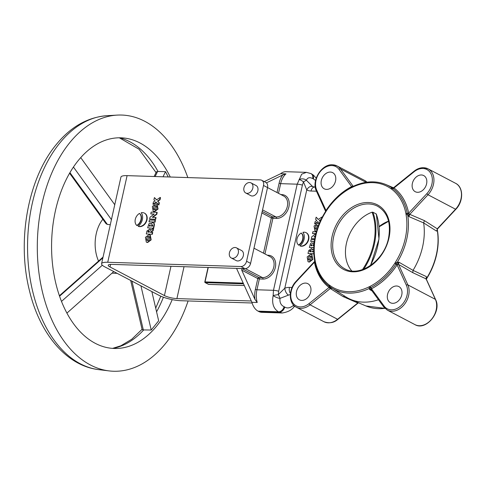 <?xml version="1.0" encoding="UTF-8"?>
<svg xmlns="http://www.w3.org/2000/svg" width="486" height="486" viewBox="0 0 486 486"><rect width="100%" height="100%" fill="white"/><g stroke="black" fill="none" stroke-linecap="round" stroke-linejoin="round"><path stroke-width="0.73" d="M258.722 311.496A17.089 10.698 -88.2 0 0 261.808 312.328L282.251 312.984L279.152 312.146L258.722 311.496L258.048 311.137A17.089 10.698 -88.2 0 1 251.894 302.316L236.53 268.375M264.269 181.612L280.641 173.721A17.089 10.698 -88.2 0 1 285.95 171.698L306.393 172.354L310.9 173.557A5.698 4.253 -62.3 0 1 312.729 178.562C309.655 177.007 307.535 177.566 306.38 180.239L312.735 186.654A5.698 3.791 -62.7 0 0 312.717 186.642L312.692 186.63M251.894 302.316L257.222 302.486L254.95 299.394L241.724 270.125L241.894 268.564L236.567 268.394M290.3 294.65A11.391 8.499 -62.3 0 0 288.49 295.105L279.972 298.386C279.608 302.529 280.981 305.299 284.085 306.702L284.76 307.055A5.698 4.253 -62.3 0 1 279.152 312.146L278.478 311.793C273.472 308.768 271.692 303.361 273.144 295.573L273.472 290.306L256.936 289.778A17.089 10.698 91.8 0 0 257.222 302.486M266.419 182.858L282.761 174.978L285.968 173.891L280.641 173.721M316.465 191.198L311.004 191.022A17.089 12.751 117.7 0 1 306.751 189.941L303.471 181.855L302.413 185.099L278.691 291.217A5.698 1.294 12.6 0 0 273.472 290.306L297.189 184.182L301.648 174.188L306.393 172.354M282.257 312.984C287.882 312.097 291.849 310.001 294.164 306.702L294.164 306.702A5.698 0.535 -134.6 0 0 293.423 305.451L293.423 304.929M284.76 307.055C287.256 308.592 290.142 308.057 293.423 305.451A5.698 2.88 -170 0 0 293.811 305.348M278.691 291.217L278.259 294.644A5.698 1.81 -122.4 0 1 279.972 298.386A5.698 1.768 -155.8 0 1 273.144 295.573A5.698 0.723 -9 0 1 278.259 294.644L284.79 288.198A17.089 12.751 117.7 0 1 289.462 287.402L292.056 287.481M322.23 217.26L321.902 217.029L318.287 219.496L316.131 217.169L318.397 219.423M320.195 221.458L319.581 220.766L320.9 219.927M316.131 217.169L315.633 219.411L316.854 220.51L315.159 221.531L314.655 223.767L314.995 223.943L318.032 221.889M316.422 231.81L312.887 231.694L312.48 233.505L315.754 233.772M314.503 236.907L315.299 236.299M315.924 233.645L311.739 236.816L311.338 238.62L314.782 238.899M313.002 243.389L311.593 242.866L310.597 243.413L309.363 247.441L313.798 247.751M308.191 261.754L309.327 262.106L312.869 259.463L311.836 254.615M298.835 245.211A7.29 5.443 -62.3 0 0 301.52 233.207L301.186 233.031A7.29 5.443 -62.3 0 0 298.501 245.035L298.835 245.211M312.51 251.839L313.743 251.055M313.762 248.856L312.194 250.023L311.544 248.625L308.665 250.569L308.009 253.516L313.835 253.868M312.504 249.792L311.696 248.729M314.642 239.726L311.113 239.616L310.712 241.421L314.345 241.706M315.08 230.929L316.58 231.257M319.108 223.997L318.725 223.785M299.911 245.843A9.088 6.786 -62.3 0 0 302.93 232.326A7.29 5.443 -62.3 0 1 304.236 232.193A7.29 5.443 -62.3 0 1 306.077 232.673A7.29 5.443 -62.3 0 1 308.015 240.503A7.29 5.443 -62.3 0 1 301.138 246.056A7.29 5.443 -62.3 0 1 299.911 245.843L300.245 246.019A7.29 5.443 -62.3 0 0 301.472 246.232A7.29 5.443 -62.3 0 0 308.349 240.679A7.29 5.443 -62.3 0 0 306.411 232.849A7.29 5.443 -62.3 0 0 306.241 232.764M319.083 224.07L317.595 223.439L314.047 226.075L314.91 230.844L316.653 231.008M310.7 254.269L307.158 256.906L308.021 261.675L308.987 261.93L312.534 259.287L311.672 254.524L310.7 254.269M315.554 180.494L313.397 178.915A5.698 4.253 -62.3 0 0 311.575 173.909L310.9 173.557M303.471 181.855A5.698 1.671 -145 0 0 299.103 179.449A5.698 3.931 -2.7 0 1 306.38 180.239L303.471 181.855M288.49 295.105A5.698 2.928 -110.1 0 1 284.79 288.198L306.751 189.941A5.698 3.791 -62.7 0 1 312.717 186.642L315.256 187.116M262.197 211.471L272.482 216.871L276.036 216.987A11.391 8.499 -62.3 0 0 286.783 208.306A11.391 8.499 -62.3 0 0 283.751 196.071L263.509 185.458A5.698 4.253 -62.3 0 0 261.717 180.27L265.751 182.39A5.698 4.253 117.7 0 1 267.537 187.572L250.594 263.369A5.698 4.253 117.7 0 1 244.944 268.643L111.762 264.384A9.113 2.066 -167.4 0 0 108.238 265.216A9.113 2.066 -167.4 0 0 110.03 266.978L164.42 295.555A9.113 2.066 -167.4 0 0 176.898 298.604L251.292 300.986M263.509 185.458L246.566 261.255L250.594 263.369M153.363 211.343L154.499 211.689L158.041 209.053L157.178 204.284L155.872 203.859L152.331 206.495L153.193 211.264L154.165 211.513L157.707 208.877L156.844 204.108M155.028 222.199L155.435 220.389L155.095 220.213L149.396 220.03L148.995 221.835L155.028 222.199L154.694 222.017L155.095 220.213M153.108 230.783L153.612 228.535L153.278 228.359L150.472 230.437L149.822 229.046L146.948 230.99L146.286 233.936L152.325 234.295L152.732 232.484L150.204 232.241L152.774 230.607L153.108 230.783L150.788 232.259M150.781 230.206L149.98 229.143M137.119 225.625A7.29 5.443 -62.3 0 0 139.804 213.621L139.464 213.445A7.29 5.443 -62.3 0 0 135.284 219.356A7.29 5.443 -62.3 0 0 136.785 225.449L137.119 225.625M138.188 226.257A7.29 5.443 -62.3 0 0 145.982 221.671A7.29 5.443 -62.3 0 0 144.354 213.087A7.29 5.443 -62.3 0 0 141.207 212.746A9.088 6.786 -62.3 0 1 138.188 226.257L138.528 226.433A7.29 5.443 -62.3 0 0 146.316 221.847A7.29 5.443 -62.3 0 0 144.694 213.263A7.29 5.443 -62.3 0 0 144.524 213.178M245.734 192.985L250.77 195.627A5.698 4.253 -62.3 0 0 257.859 190.725A5.698 4.253 -62.3 0 0 256.067 185.543L251.031 182.894A5.698 4.253 -62.3 0 0 243.948 187.796A5.698 4.253 -62.3 0 0 245.734 192.985A5.698 4.253 -62.3 0 0 252.823 188.082A5.698 4.253 -62.3 0 0 251.031 182.894M261.717 180.27A5.698 4.253 -62.3 0 0 260.283 179.899L127.095 175.64L107.734 262.27L240.916 266.528A5.698 4.253 -62.3 0 0 246.566 261.255M231.215 257.951L236.251 260.599A5.698 4.253 -62.3 0 0 243.34 255.697A5.698 4.253 -62.3 0 0 241.548 250.515L236.512 247.866A5.698 4.253 -62.3 0 0 229.422 252.769A5.698 4.253 -62.3 0 0 231.215 257.951A5.698 4.253 -62.3 0 0 238.304 253.054A5.698 4.253 -62.3 0 0 236.512 247.866M146.474 242.174L147.604 242.52L151.152 239.884L150.289 235.115L148.983 234.689L145.436 237.326L146.298 242.095L147.27 242.344L150.818 239.707L149.955 234.938M151.286 223.803L149.87 223.287L148.874 223.827L147.647 227.861L153.685 228.22L154.372 225.152L154.196 223.384L152.701 222.716L151.711 223.153L151.17 224.046M150.763 213.919L154.25 214.028L150.022 217.23L149.621 219.04L155.32 219.222L155.72 217.412L152.239 217.303L156.462 214.101L156.869 212.297L151.164 212.115L150.763 213.919L154.038 214.186M152.78 217.321L156.802 214.277L157.203 212.473L156.869 212.297M149.621 219.04L155.654 219.399L156.061 217.594L155.72 217.412M154.414 197.589L153.916 199.825L155.137 200.931L153.436 201.945L152.938 204.187L156.091 202.055L158.873 205.001L159.353 202.862L157.865 201.18L160.034 199.801L160.52 197.62L160.186 197.444L156.571 199.91L154.414 197.589L156.674 199.837M152.938 204.187L153.272 204.363L156.316 202.31M252.1 302.997L180.926 300.719A15.947 3.615 12.6 0 1 159.098 295.385L104.703 266.808A15.947 3.615 12.6 0 1 101.568 263.728A15.947 3.615 12.6 0 1 107.734 262.27M101.568 263.728L120.935 177.098A15.947 3.615 12.6 0 1 127.095 175.64M351.615 187.134A1.142 0.535 64.5 0 0 351.433 187.153L352.314 186.745A1.142 0.529 63.9 0 0 352.143 187.414L350.977 187.96A57.403 42.829 -62.3 0 0 326.294 210.997L325.541 212.248L325.243 211.993C320.578 219.484 317.297 227.43 315.396 235.838C313.537 244.258 313.245 252.331 314.521 260.053L314.521 260.053A1.142 0.541 -9.6 0 1 314.977 259.506L315.165 260.788A57.403 42.829 -62.3 0 0 329.277 285.063L330.182 285.677A1.142 0.753 125.4 0 0 330.194 286.959L330.194 286.959A1.142 0.753 125.4 0 0 330.219 286.971L329.18 286.248A58.502 43.649 117.7 0 1 323.816 281.133C319.284 275.726 316.252 269.135 314.721 261.359L314.721 261.359A1.142 0.553 -11 0 1 315.165 260.788M330.182 285.677A57.354 42.792 -62.3 0 0 368.935 286.916L370.101 286.369A57.403 42.829 -62.3 0 0 394.784 263.333L395.543 262.082A57.354 42.792 -62.3 0 0 406.108 214.824L405.913 213.542A57.403 42.829 -62.3 0 0 391.807 189.267L390.896 188.653A57.354 42.792 -62.3 0 0 352.143 187.414M362.495 269.596A56.394 42.075 -62.3 0 0 372.088 212.2L372.908 212.212L376.267 213.974L376.115 214.314M372.088 212.2A35.314 26.347 -62.3 0 0 346.445 243.34A35.314 26.347 -62.3 0 0 351.761 270.902M437.248 229.198L437.449 230.51C438.724 238.231 438.433 246.299 436.568 254.719C434.672 263.126 431.392 271.073 426.726 278.563L426.489 278.472A58.49 43.643 -62.3 0 0 436.379 254.518A58.49 43.643 -62.3 0 0 437.26 230.273L436.543 231.111L423.646 222.91A59.808 44.627 117.7 0 1 422.601 246.773A59.808 44.627 117.7 0 1 413.039 270.362L426.374 276.613L426.489 278.472M352.314 186.745C364.293 181.035 375.538 180.324 386.066 184.613A58.49 43.643 117.7 0 1 392.135 188.027L394.012 187.954A59.608 44.475 117.7 0 1 408.665 213.166L409.753 214.35L424.418 220.62L423.646 222.91L408.945 216.61L407.645 214.715A58.49 43.643 117.7 0 1 396.874 262.914L398.769 262.112L413.039 270.362L412.784 272.664L398.556 264.427L407.863 284.899A17.089 12.751 117.7 0 1 404.164 304.667A17.089 12.751 117.7 0 1 387.378 310.141L414.91 324.605A17.089 12.751 -62.3 0 0 431.696 319.132A17.089 12.751 -62.3 0 0 435.395 299.364L407.863 284.899A1.142 0.656 -24.4 0 0 406.357 285.221L397.105 264.87L395.944 264.105A58.502 43.649 117.7 0 1 370.788 287.578L369.737 288.234A58.49 43.643 117.7 0 1 331.75 287.998A58.49 43.643 117.7 0 1 330.219 286.971M330.377 172.062A9.113 6.798 -62.3 0 0 321.775 179.006A9.113 6.798 -62.3 0 0 324.198 188.793A9.113 6.798 -62.3 0 0 326.501 189.388A9.113 6.798 -62.3 0 0 335.097 182.444A9.113 6.798 -62.3 0 0 332.679 172.658A9.113 6.798 -62.3 0 0 330.377 172.062M343.025 296.569L330.255 288.532A1.142 0.383 51.1 0 1 329.277 287.487L332.169 288.253L330.255 288.532L310.074 304.819L337.606 319.284A1.142 0.383 51.1 0 0 337.934 319.326C333.955 322.856 329.271 323.646 323.876 321.696A17.089 12.751 -62.3 0 0 337.606 319.284L357.787 302.997L343.025 296.569L344.981 296.32M337.934 319.326L358.121 303.039A1.142 0.383 51.1 0 1 357.787 302.997L358.31 302.687M378.485 299.747A59.808 44.627 117.7 0 1 350.534 299.352A59.808 44.627 117.7 0 1 345.898 296.916L330.134 286.91M371.997 290.865L369.482 289.449L369.737 288.234A1.142 0.529 63.9 0 1 368.935 286.916M371.097 289.613L383.825 307.049L387.378 310.141M371.316 289.85L369.482 289.449L371.28 288.83A1.142 0.711 143.8 0 0 371.152 289.711M435.596 299.57A1.142 0.656 -24.4 0 0 435.395 299.364L426.088 278.891L426.374 276.613L426.289 279.092L435.596 299.57C441.962 311.617 426.028 331.343 414.91 324.605M395.543 262.082L396.874 262.914L396.163 263.789L397.202 264.633L398.769 262.112L398.556 264.427A1.142 0.656 -24.4 0 0 397.202 264.633L397.105 264.87A59.608 44.475 117.7 0 1 371.474 288.787L371.28 288.83A1.142 0.644 56.4 0 0 370.496 287.736A1.142 0.535 64.5 0 1 369.828 286.503M436.543 231.111L437.588 228.876L436.543 231.111M421.411 174.972A9.113 6.798 -62.3 0 0 412.814 181.916A9.113 6.798 -62.3 0 0 415.232 191.703A9.113 6.798 -62.3 0 0 417.535 192.298A9.113 6.798 -62.3 0 0 426.137 185.36A9.113 6.798 -62.3 0 0 423.713 175.568A9.113 6.798 -62.3 0 0 421.411 174.972M424.418 220.62L437.285 228.815L455.546 209.223L428.014 194.758L409.753 214.35L408.945 216.61L408.653 213.409A1.142 0.413 -16.1 0 1 407.359 213.688L407.645 214.715A1.142 0.541 -9.6 0 0 406.108 214.824M412.784 272.664L426.088 278.891A1.142 0.656 -24.4 0 1 426.289 279.092M396.594 285.999A9.113 6.798 -62.3 0 0 387.992 292.943A9.113 6.798 -62.3 0 0 390.416 302.729A9.113 6.798 -62.3 0 0 392.718 303.325A9.113 6.798 -62.3 0 0 401.321 296.381A9.113 6.798 -62.3 0 0 398.897 286.594A9.113 6.798 -62.3 0 0 396.594 285.999M390.896 188.653A1.142 0.753 125.4 0 1 392.135 188.027L392.688 188.447A1.142 0.881 -50.9 0 0 393.836 187.912A1.142 0.383 -128.9 0 1 393.848 187.523L414.036 171.236A1.142 0.383 -128.9 0 0 414.078 171.771L394.012 187.954A1.142 0.753 -52.6 0 1 392.913 188.611A58.502 43.649 117.7 0 1 407.286 213.354L407.359 213.688A1.142 0.535 -8.9 0 0 405.962 213.84M325.644 211.325A1.142 0.656 155.6 0 1 325.912 210.766L325.991 210.517A59.608 44.475 117.7 0 1 351.621 186.6L351.834 186.569A1.142 0.711 -36.2 0 1 353.122 186.247L353.237 186.302M351.846 186.964A1.142 0.377 -112.3 0 0 351.834 186.569L352.605 186.606M329.484 285.209A1.142 0.753 -55.5 0 0 329.417 286.424A1.142 0.608 126.3 0 1 329.277 287.487L329.083 287.433A59.608 44.475 117.7 0 1 314.43 262.227L314.885 260.97M314.782 261.681A1.142 0.686 174.8 0 1 314.46 261.99L314.709 261.31M305.554 283.089A9.113 6.798 -62.3 0 0 296.958 290.033A9.113 6.798 -62.3 0 0 299.382 299.819A9.113 6.798 -62.3 0 0 301.685 300.415A9.113 6.798 -62.3 0 0 310.281 293.471A9.113 6.798 -62.3 0 0 307.857 283.684A9.113 6.798 -62.3 0 0 305.554 283.089M391.601 189.121A1.142 0.753 -55.5 0 1 392.688 188.447L392.913 188.611A1.142 0.753 -52.6 0 0 391.807 189.267M414.078 171.771A15.947 11.901 -62.3 0 1 422.863 168.478A15.947 11.901 -62.3 0 1 432.169 177.59A15.947 11.901 -62.3 0 1 426.817 193.689L408.665 213.166A1.142 0.553 -11 0 1 407.286 213.354A1.142 0.553 -11 0 0 405.913 213.542M394.966 263.048L396.163 263.789L395.944 264.105L394.784 263.333M383.825 307.049A1.142 0.711 143.8 0 1 384.068 306.022L371.474 288.787A1.142 0.516 62.5 0 0 370.788 287.578A1.142 0.516 62.5 0 1 370.101 286.369M314.879 261.656A1.142 0.553 169 0 1 314.43 262.227L296.278 281.704A15.947 11.901 -62.3 0 0 292.432 302.189A15.947 11.901 -62.3 0 0 309.017 303.622L329.083 287.433A1.142 0.753 127.4 0 0 329.18 286.248A1.142 0.753 -52.6 0 1 329.277 285.063M325.991 210.517L316.738 190.166A15.947 11.901 -62.3 0 1 318.603 173.958A15.947 11.901 -62.3 0 1 331.829 165.568A15.947 11.901 -62.3 0 1 339.021 169.365L351.621 186.6A1.142 0.516 -117.5 0 1 351.615 187.067M437.449 230.51A1.142 0.541 170.4 0 0 437.26 230.273L437.224 229.374A1.142 0.686 -5.2 0 1 437.212 229.368L437.169 229.052M298.501 245.035A7.29 5.443 -62.3 0 0 301.186 233.031M309.418 260.016C311.137 260.769 312.316 255.508 310.281 256.14C308.561 255.393 307.383 260.648 309.418 260.016L308.908 259.889M310.791 256.274L310.281 256.14M310.955 256.371L310.621 256.316L309.084 259.961M308.009 253.516L313.828 253.765M313.707 253.698L313.804 253.273M313.756 251.882L311.921 251.821L313.737 250.673M311.07 251.274A0.887 0.662 -62.3 0 0 309.685 251.232L309.57 251.748L310.955 251.791L311.07 251.274M309.685 251.232L309.94 251.76M310.949 250.551A0.887 0.662 -62.3 0 0 310.019 251.408M309.363 247.441L313.804 247.587M314.26 242.338L312.893 243.632M312 245.709L312.036 244.719L311.405 244.622L310.919 245.673L312 245.709M314.059 244.136L313.452 244.543L313.112 245.746L313.913 245.77M313.288 244.968L313.488 245.758M313.367 244.731L313.622 245.144M313.452 244.543L313.701 244.908M313.555 244.397L313.792 244.719M313.689 244.264L313.889 244.573M311.028 245.181L311.289 245.685M311.168 244.883L311.411 245.236M311.271 244.731L311.502 245.059M310.712 241.421L314.369 241.536M312.48 233.505L315.93 233.614M311.338 238.62L314.813 238.735M315.165 236.925L313.956 236.889L315.408 235.783M318.275 226.148L317.176 225.31C315.45 224.562 314.278 229.817 316.307 229.185L317.334 228.839M315.797 229.058L316.307 229.185M317.844 225.547L317.51 225.486L315.973 229.131M321.562 218.566L321.902 217.029M314.655 223.767L317.808 221.64L319.357 223.39M320.134 221.592L319.581 220.766M319.247 220.589L321.167 219.368M136.785 225.449A7.29 5.443 -62.3 0 0 139.464 213.445M147.695 240.436C149.421 241.184 150.593 235.929 148.564 236.554C146.845 235.807 145.666 241.062 147.695 240.436L147.191 240.303M149.074 236.688L148.564 236.554M149.232 236.791L148.898 236.731L147.361 240.376M146.286 233.936L152.325 234.295M151.99 234.118L152.391 232.308M152.774 230.607L153.278 228.359M149.348 231.688A0.887 0.662 -62.3 0 0 147.963 231.646L147.847 232.162L149.232 232.211L149.348 231.688M149.226 230.972A0.887 0.662 -62.3 0 0 148.303 231.822L148.224 232.174M147.963 231.646L148.303 231.822M147.647 227.861L153.685 228.22M153.345 228.043L154.032 224.975L154.372 225.152M154.032 224.975L154.08 224.514L154.414 224.69M154.08 224.514L154.086 224.168L154.42 224.35M154.086 224.168L154.408 224.052M154.074 223.876L153.995 223.517L154.329 223.694M153.995 223.517L153.862 223.208L154.196 223.384M150.277 226.124L150.32 225.133L149.688 225.036L149.196 226.087L150.277 226.124M151.571 225.383L151.395 226.16L152.616 226.197L152.762 224.842L151.839 224.811L151.766 226.172M151.644 225.146L151.905 225.559M151.735 224.963L151.984 225.322M151.839 224.811L152.069 225.14M151.966 224.678L152.173 224.988M149.311 225.601L149.573 226.099M149.36 225.474L149.645 225.777M149.451 225.297L149.694 225.65M149.554 225.146L149.785 225.474M148.995 221.835L154.694 222.017M155.32 219.222L155.654 219.399M156.462 214.101L156.802 214.277M154.591 209.606C156.31 210.353 157.488 205.098 155.453 205.724C153.734 204.977 152.555 210.231 154.591 209.606L154.08 209.472M155.963 205.857L155.453 205.724M156.127 205.961L155.793 205.9L154.256 209.545M158.539 204.825L159.013 202.686L157.531 201.004L159.7 199.625L160.186 197.444M159.7 199.625L160.034 199.801M159.013 202.686L159.353 202.862M157.531 201.004L157.865 201.18M98.543 261.073A30.187 18.899 -88.2 0 1 102.777 219.362A30.187 18.899 -88.2 0 1 102.856 219.265M119.526 137.799A106.306 66.552 -88.2 0 1 158.005 171.467L156.425 171.795L154.123 176.503M151.851 291.576L158.661 320.796L151.225 330.018L143.704 329.933A106.306 66.552 -88.2 0 1 112.788 348.395M170.258 177.019A105.377 65.975 91.8 0 0 124.665 138.103A105.377 65.975 91.8 0 0 78.258 160.526A105.377 65.975 91.8 0 0 54.961 279.535A105.377 65.975 91.8 0 0 117.94 348.419A105.377 65.975 91.8 0 0 156.942 325.76A105.377 65.975 91.8 0 0 172.208 299.625M187.833 177.578A128.164 80.239 91.8 0 0 117.187 115.103A128.164 80.239 91.8 0 0 69.753 142.665A128.164 80.239 91.8 0 0 40.113 280.586A128.164 80.239 91.8 0 0 109.01 370.897A128.164 80.239 91.8 0 0 165.447 343.626A128.164 80.239 91.8 0 0 188.106 300.949M111.428 219.617L73.441 167.05M114.763 204.715L80.731 157.622M69.595 173.229L106.1 223.754L107.363 224.417L110.286 224.726M113.785 271.577L66.904 313.112M102.327 265.228L61.485 301.411M140.928 285.841L151.225 330.018M130.667 280.446L142.149 329.708L143.704 329.933M163.017 176.789L165.513 171.673L168.211 176.953M158.005 171.467L165.513 171.673M117.126 273.332L113.086 273.205A30.187 18.899 -88.2 0 1 112.035 273.126M284.085 306.702A5.698 4.253 -62.3 0 1 278.478 311.793L258.048 311.137M302.413 185.099A5.698 1.294 12.6 0 0 297.189 184.182L280.659 183.653L278.496 193.313M280.896 194.57L281.789 194.6A12.533 9.349 117.7 0 1 288.891 206.823A12.533 9.349 117.7 0 1 276.461 218.421L272.913 218.305L264.943 253.953M267.336 255.211L268.236 255.235A12.533 9.349 117.7 0 1 275.337 267.464A12.533 9.349 117.7 0 1 262.908 279.061L259.354 278.946L256.936 289.778L255.375 289.395L257.799 278.563L241.724 270.125M285.968 173.891A17.089 10.698 91.8 0 0 280.659 183.653L279.098 183.277A18.225 11.409 -88.2 0 1 282.761 174.978M241.894 268.564L258.929 277.512L262.476 277.627L245.363 268.637M277.026 192.535L279.098 183.277M254.95 299.394A18.225 11.409 -88.2 0 1 255.375 289.395M313.397 178.915L312.729 178.562M311.004 191.022A5.698 3.566 -88.2 0 1 314.539 187.098M290.403 293.477A5.698 3.566 -88.2 0 1 289.462 287.402M276.461 218.421A1.142 0.711 -88.2 0 0 276.036 216.987L262.549 209.897M262.908 279.061A1.142 0.711 -88.2 0 0 262.476 277.627A11.391 8.499 -62.3 0 0 273.223 268.946A11.391 8.499 -62.3 0 0 270.198 256.711L253.99 248.194M184.03 266.699L176.898 298.604M263.473 253.176L271.352 217.928L261.869 212.941M110.608 264.39L110.03 266.978M170.969 266.279L164.42 295.555M244.944 268.643L240.916 266.528M309.017 303.622A1.142 0.383 51.1 0 0 310.074 304.819A17.089 12.751 117.7 0 1 296.345 307.231L323.876 321.696M325.541 212.248A57.354 42.792 -62.3 0 0 315.839 235.734A57.354 42.792 -62.3 0 0 314.977 259.506M332.126 236.257A36.456 27.198 117.7 0 1 368.285 202.516A36.456 27.198 117.7 0 1 388.952 238.073A36.456 27.198 117.7 0 1 352.793 271.814A36.456 27.198 117.7 0 1 332.126 236.257M377.634 206.252A35.314 26.347 -62.3 0 0 333.688 236.639A35.314 26.347 -62.3 0 0 344.787 268.782C359.494 277.682 384.219 260.751 388.514 238.176C391.23 222.965 387.609 212.321 377.634 206.252M379.135 226.5A35.314 26.347 117.7 0 1 388.557 221.136M366.979 182.195A17.089 12.751 -62.3 0 0 364.591 180.415L337.059 165.951A17.089 12.751 117.7 0 1 340.449 168.909L353.122 186.247M332.74 164.833A17.089 12.751 117.7 0 1 337.059 165.951L332.533 164.778C321.611 163.843 311.162 180.92 316.374 190.992L325.626 211.355M366.007 182.335L340.449 168.909A1.142 0.711 -36.2 0 0 339.021 169.365M384.961 308.367L365.903 305.943A58.49 43.643 -62.3 0 0 384.9 308.312M455.625 183.325C463.668 187.14 463.541 201.52 455.856 209.278L455.546 209.223A17.089 12.751 -62.3 0 0 455.625 183.325L428.093 168.861A17.089 12.751 117.7 0 1 428.014 194.758L426.817 193.689M423.774 167.749A17.089 12.751 117.7 0 1 428.093 168.861L423.573 167.688C420.25 167.634 417.073 168.818 414.036 171.236M384.068 306.022A15.947 11.901 -62.3 0 0 401.047 305.664A15.947 11.901 -62.3 0 0 406.357 285.221M316.738 190.166A1.142 0.656 155.6 0 0 316.374 190.992M296.278 281.704L296.114 281.279C288.423 289.042 288.301 303.422 296.345 307.231M314.8 261.504A1.142 0.553 -11 0 1 314.721 261.359L314.661 261.025A1.142 0.535 -8.9 0 1 315.116 260.49M314.746 261.176A1.142 0.535 -8.9 0 1 314.661 261.025L314.521 260.053M351.299 187.28A1.142 0.516 62.5 0 0 351.123 187.304L351.123 187.304A1.142 0.516 62.5 0 0 350.977 187.96M325.243 211.993L326.015 210.724C332.867 200.354 341.239 192.547 351.123 187.304L351.433 187.153A1.142 0.535 64.5 0 0 351.25 187.827M208.257 267.47L205.031 281.898L243.225 283.119M243.547 283.836L205.25 282.615L208.603 284.377L244.306 285.519M370.277 265.648A56.959 42.501 -62.3 0 0 376.267 213.974M372.908 212.212A56.959 42.501 117.7 0 1 363.777 269.123M208.051 267.464L204.813 281.947A0.571 0.571 0 0 0 205.104 282.579A0.571 0.425 117.7 0 0 205.25 282.615A0.571 0.358 -88.2 0 1 205.031 281.898L204.922 282.056M208.81 284.383A0.571 0.358 -88.2 0 1 208.603 284.377A0.571 0.425 117.7 0 1 208.348 284.243M257.799 278.563L259.354 278.946A1.142 0.711 -88.2 0 0 258.929 277.512A1.142 0.851 -62.3 0 0 257.799 278.563M268.096 255.606A1.142 0.711 91.8 0 0 268.236 255.235M271.352 217.928L272.913 218.305A1.142 0.711 -88.2 0 0 272.482 216.871A1.142 0.851 -62.3 0 0 271.352 217.928M281.655 194.971A1.142 0.711 91.8 0 0 281.789 194.6M98.743 369.639C66.242 365.885 39.585 333.353 29.446 290.616C16.803 240.722 27.817 178.745 56.188 144.64C70.592 126.919 87.486 117.272 106.865 115.698A127.235 79.655 91.8 0 0 59.778 143.06A127.235 79.655 91.8 0 0 30.351 279.985A127.235 79.655 91.8 0 0 98.743 369.639L109.01 370.897M163.405 297.219A106.306 66.552 -88.2 0 1 156.565 311.818M107.363 224.417L69.941 172.627M102.892 257.811L59.559 296.205M131.937 281.115L143.321 329.945M155.137 176.533L157.622 171.449M306.077 232.673L306.411 232.849M315.244 231.02L314.91 230.844M308.355 261.851L308.021 261.675M316.216 178.143L313.494 175.185L311.575 173.909M294.164 306.702A5.698 5.698 0 0 0 294.674 306.125M153.527 211.44L153.193 211.264M146.638 242.271L146.298 242.095M388.593 221.282L379.159 226.786M364.591 180.415L367.009 182.189M365.903 305.943L350.534 299.352M386.066 184.613L393.453 187.784M455.856 209.278L437.588 228.876M358.121 303.039L358.516 302.778M392.396 187.906L393.848 187.523M314.375 261.687L296.114 281.279M426.726 278.563L426.155 279.517M376.364 214.071L378.983 239.094L370.545 265.465M205.104 282.579L208.464 284.34A0.571 0.571 0 0 0 208.707 284.407L244.318 285.543M312.006 254.7L311.672 254.524M311.544 248.625L311.878 248.802M318.901 223.87L318.561 223.694M144.354 213.087L144.694 213.263M149.822 229.046L150.162 229.222M155.702 308.112L160.787 296.193M156.042 172.573L139.063 149.226L119.319 137.799M106.865 115.698L117.187 115.103M103.056 257.07L59.401 295.749M112.588 348.383L120.874 345.777L131.706 339.283L142.058 329.314"/></g></svg>
